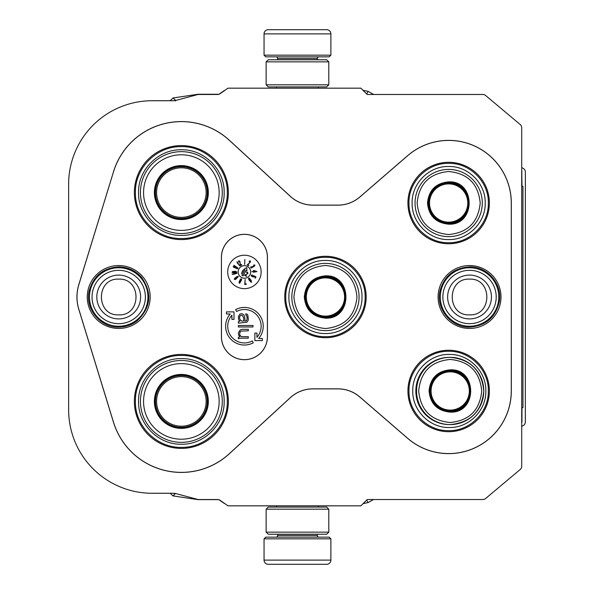 <?xml version="1.0" encoding="UTF-8"?>
<svg xmlns="http://www.w3.org/2000/svg" width="594" height="594" viewBox="0 0 594 594"><rect width="100%" height="100%" fill="white"/><g stroke="black" fill="none" stroke-linecap="round" stroke-linejoin="round"><path stroke-width="0.89" d="M68.629 409.763L68.629 184.237A83.494 83.494 0 0 1 152.123 100.735L173.04 100.735A12.526 12.526 0 0 0 176.284 100.312L197.542 94.617A4.173 4.173 0 0 1 198.619 94.476L217.649 94.476A4.173 4.173 0 0 0 220.047 93.718L227.97 88.172L360.9 88.172L366.81 94.075A4.173 4.173 0 0 0 367.263 94.476L482.885 94.476A4.173 4.173 0 0 1 485.573 95.448L520.225 124.525A4.173 4.173 0 0 1 521.71 127.725L521.71 466.275A4.173 4.173 0 0 1 520.225 469.475L485.573 498.552A4.173 4.173 0 0 1 482.885 499.524L367.263 499.524A4.173 4.173 0 0 0 366.81 499.925L360.9 505.828L227.97 505.828L220.047 500.282A4.173 4.173 0 0 0 217.649 499.524L198.619 499.524A4.173 4.173 0 0 1 197.542 499.383L176.284 493.688A12.526 12.526 0 0 0 173.04 493.265L152.123 493.265A83.494 83.494 0 0 1 68.629 409.771M113.484 171.74A70.998 70.998 0 0 1 229.418 140.318L290.31 196.302A33.413 33.413 0 0 0 312.919 205.116L337.979 205.116A33.413 33.413 0 0 0 359.823 196.985L407.699 155.621A62.645 62.645 0 0 1 511.308 203.029L511.308 390.971A62.645 62.645 0 0 1 407.699 438.379L359.823 397.015A33.413 33.413 0 0 0 337.979 388.884L312.919 388.884A33.413 33.413 0 0 0 290.31 397.698L229.418 453.682A70.998 70.998 0 0 1 113.484 422.26L78.787 309.259A41.766 41.766 0 0 1 78.787 284.741L113.521 171.755A70.968 70.968 0 0 1 229.388 140.347L290.28 196.324A33.45 33.45 0 0 0 312.919 205.153L337.979 205.153A33.45 33.45 0 0 0 359.853 197.015L407.729 155.65A62.615 62.615 0 0 1 511.271 203.029L511.271 390.971A62.615 62.615 0 0 1 407.729 438.35L359.853 396.985A33.45 33.45 0 0 0 337.979 388.847L312.919 388.847A33.45 33.45 0 0 0 290.28 397.676L229.388 453.653A70.968 70.968 0 0 1 113.521 422.245L78.824 309.251A41.729 41.729 0 0 1 78.824 284.749L113.521 171.755M438.097 297A31.452 31.452 0 0 1 469.542 265.548A31.452 31.452 0 0 1 500.994 297A31.452 31.452 0 0 1 469.542 328.452A31.452 31.452 0 0 1 438.097 297M87.266 297A31.452 31.452 0 0 1 118.711 265.548A31.452 31.452 0 0 1 150.163 297A31.452 31.452 0 0 1 118.711 328.452A31.452 31.452 0 0 1 87.266 297M448.663 243.748A40.719 40.719 0 0 0 489.382 203.029A40.719 40.719 0 0 0 448.663 162.303A40.719 40.719 0 0 0 407.937 203.029A40.719 40.719 0 0 0 448.663 243.748M448.663 431.697A40.719 40.719 0 0 0 489.382 390.971A40.719 40.719 0 0 0 448.663 350.252A40.719 40.719 0 0 0 407.937 390.971A40.719 40.719 0 0 0 448.663 431.697M325.453 337.719A40.719 40.719 0 0 0 366.171 297A40.719 40.719 0 0 0 325.453 256.281A40.719 40.719 0 0 0 284.734 297A40.719 40.719 0 0 0 325.453 337.719M181.363 448.403A46.985 46.985 0 0 0 228.348 401.41A46.985 46.985 0 0 0 181.363 354.425A46.985 46.985 0 0 0 134.378 401.41A46.985 46.985 0 0 0 181.363 448.403M181.363 239.575A46.985 46.985 0 0 0 228.348 192.59A46.985 46.985 0 0 0 181.363 145.597A46.985 46.985 0 0 0 134.378 192.59A46.985 46.985 0 0 0 181.363 239.575M221.421 257.321L221.421 336.679A23.01 23.01 0 0 0 244.424 359.682A23.01 23.01 0 0 0 267.434 336.679L267.434 257.321A23.01 23.01 0 0 0 244.424 234.318A23.01 23.01 0 0 0 221.421 257.321L221.458 336.679A22.973 22.973 0 0 0 244.424 359.645A22.973 22.973 0 0 0 267.397 336.679L267.397 257.321A22.973 22.973 0 0 0 244.424 234.355A22.973 22.973 0 0 0 221.458 257.321M227.717 271.941A16.706 16.706 0 0 0 244.424 288.647A16.706 16.706 0 0 0 261.13 271.941A16.706 16.706 0 0 0 244.424 255.234A16.706 16.706 0 0 0 227.717 271.941M244.424 342.938A16.706 16.706 0 0 1 231.905 315.176L231.905 319.394L233.991 319.394L233.991 311.872L226.477 311.872L226.477 313.966L230.19 313.966A18.793 18.793 0 0 0 253.252 342.827L252.272 340.986A16.706 16.706 0 0 1 244.424 342.938M254.863 333.078L254.863 340.6L262.377 340.6L262.377 338.506L258.665 338.506A18.793 18.793 0 0 0 235.603 309.645L236.583 311.486A16.706 16.706 0 0 1 256.95 337.295L256.95 333.078L254.863 333.078M238.372 321.666L238.372 323.143L246.77 322.252L248.01 320.782L248.322 319.015L247.698 314.59L245.834 313.706L245.834 315.184L246.458 315.473L247.082 317.241L247.082 319.015L246.458 320.782L244.899 321.079L244.899 317.835L243.971 314.887L242.1 313.706L239.924 314.003L238.372 316.654L238.684 319.899L239.924 321.079L238.372 321.666M238.372 325.497L238.372 326.975L252.992 326.975L252.992 325.497L238.372 325.497M238.372 337.288L238.372 338.766L240.236 338.179L248.322 338.179L248.322 336.701L241.483 336.701L239.924 335.231L239.612 334.051L240.236 331.69L241.171 331.103L248.322 330.806L248.322 329.328L242.1 329.328L240.236 329.922L238.372 332.87L238.684 335.231L239.924 336.701L238.372 337.288M238.164 271.941A6.267 6.267 0 0 0 244.424 278.207A6.267 6.267 0 0 0 250.69 271.941A6.267 6.267 0 0 0 244.424 265.674A6.267 6.267 0 0 0 238.164 271.941M244.676 264.427L244.847 259.415L244.676 264.427M249.725 262.615L247.215 264.917L248.552 265.607L248.797 265.139L247.757 264.597L250.319 262.199L250.297 260.87L249.25 261.167L249.205 261.627L250.156 261.516L249.725 262.615M251.247 268.05L254.64 266.023L254.871 265.021L253.527 265.102L254.403 265.28L254.41 265.874L252.621 266.446L251.982 267.619L251.084 267.411L251.277 266.535L250.616 267.471L251.247 268.05M256.957 271.607L254.009 270.53L253.371 270.567L253.43 271.569L251.938 271.658L253.445 271.822L253.467 272.238L256.957 271.607M253.497 275.623L253.311 276.7L251.596 275.839L252.636 275.193L251.396 275.044L251.292 275.972L252.955 276.938L253.965 276.834L253.876 276.047L255.405 276.811L254.863 277.888L255.338 278.133L255.977 276.856L253.497 275.623M249.109 280.168L250.119 280.903L250.601 280.056L251.321 281.63L250.26 281.704L251.544 282.254L251.277 280.754L249.651 278.512L248.953 278.081L248.441 278.43L249.109 280.168M245.159 279.425L244.758 284.489L246.25 284.363L246.206 283.828L244.958 283.939L245.159 279.425M240.681 281.422L241.624 279.744L241.209 278.735L240.117 279.648L238.996 282.417L239.568 283.375L240.681 281.422M237.697 277.465L238.32 276.329L236.835 276.648L234.652 278.356L234.288 279.299L235.001 279.551L236.241 278.898L237.028 277.806L236.16 277.353L237.154 276.722L238.016 276.811L237.697 277.465M237.043 273.359L232.076 274.064L232.9 274.413L237.043 273.359M233.397 272.787L236.167 272.631L236.909 272.037L235.41 271.339L232.64 271.503L232.009 272.342L233.397 272.787M237.6 268.792L233.152 266.468L233.62 267.233L237.6 268.792M237.994 268.057L233.828 265.251L234.207 266.067L237.994 268.057M239.879 265.956L237.043 261.813L237.095 262.711L239.879 265.956M239.924 262.206L240.34 265.585L241.676 264.902L241.431 264.427L240.392 264.961L239.931 261.486L238.84 260.721L238.476 261.754L238.818 262.051L239.278 261.219L239.924 262.206M241.795 321.079L240.236 319.899L239.612 318.421L239.612 316.654L240.86 315.184L242.411 315.473L243.659 317.835L243.659 321.079L241.795 321.079M247.253 273.737L244.498 275.289L246.436 276.321L246.644 275.928L245.136 275.126L247.936 273.492L247.587 272.201L246.272 272.208L247.549 272.787L247.253 273.737M242.79 270.456L241.483 273.686L243.451 270.003L242.79 270.456M244.854 269.802L241.914 275.334L243.02 275.92L245.961 270.389L246.896 270.886L246.777 267.515L243.919 269.305L244.854 269.802M256.096 271.413L254.069 271.532L254.024 270.819L256.096 271.413M249.228 279.96L249.057 278.527L250.282 279.885L250.015 280.457L249.228 279.96M241.29 279.477L241.164 280.472L240.28 280.895L240.303 279.729L241.29 279.477M239.293 282.67L239.419 281.786L240.258 281.348L240.243 282.395L239.293 282.67M235.692 277.799L236.412 277.688L236.471 278.311L234.868 279.187L234.801 278.564L235.692 277.799M233.397 272.579L232.432 272.089L233.383 271.577L236.375 272.037L233.397 272.579M488.335 203.029C488.884 224.228 469.861 243.25 448.663 242.708C427.457 243.25 408.442 224.228 408.984 203.029C408.442 181.823 427.457 162.808 448.663 163.35C469.861 162.808 488.884 181.823 488.335 203.029M285.773 297C285.231 275.802 304.247 256.779 325.453 257.321C346.651 256.779 365.674 275.802 365.132 297C365.674 318.198 346.651 337.221 325.453 336.679C304.247 337.221 285.231 318.198 285.773 297M448.663 351.292C469.861 350.75 488.884 369.772 488.335 390.971C488.884 412.177 469.861 431.192 448.663 430.65C427.457 431.192 408.442 412.177 408.984 390.971C408.442 369.772 427.457 350.75 448.663 351.292M181.363 355.472C205.91 354.841 227.933 376.863 227.302 401.41C227.933 425.965 205.91 447.987 181.363 447.356C156.809 447.987 134.786 425.965 135.417 401.41C134.786 376.863 156.809 354.841 181.363 355.472M135.417 192.59C134.786 168.035 156.809 146.013 181.363 146.644C205.91 146.013 227.933 168.035 227.302 192.59C227.933 217.137 205.91 239.159 181.363 238.528C156.809 239.159 134.786 217.137 135.417 192.59M118.711 326.232A29.232 29.232 0 0 1 89.479 297A29.232 29.232 0 0 1 118.711 267.76A29.232 29.232 0 0 1 147.951 297A29.232 29.232 0 0 1 118.711 326.232M118.711 323.671A26.671 26.671 0 0 1 92.04 297A26.671 26.671 0 0 1 118.711 270.329A26.671 26.671 0 0 1 145.382 297A26.671 26.671 0 0 1 118.711 323.671M469.542 326.232A29.232 29.232 0 0 1 440.31 297A29.232 29.232 0 0 1 469.542 267.76A29.232 29.232 0 0 1 498.782 297A29.232 29.232 0 0 1 469.542 326.232M469.542 323.671A26.671 26.671 0 0 1 442.872 297A26.671 26.671 0 0 1 469.542 270.329A26.671 26.671 0 0 1 496.213 297A26.671 26.671 0 0 1 469.542 323.671M330.88 55.175L329.21 56.846L265.726 56.846L264.055 55.175L330.88 55.175L330.88 33.88A4.173 4.173 -137.2 0 0 326.707 29.7L268.236 29.7A4.173 4.173 137.2 0 0 264.055 33.88L330.88 33.88M318.31 88.172L318.31 86.917M276.626 88.172L276.626 86.917M277.628 59.771L277.628 58.516A1.671 1.671 137.9 0 0 275.958 56.846M317.307 59.771L317.307 58.516L277.628 58.516M318.978 56.846A1.671 1.671 -137.9 0 0 317.307 58.516M264.055 55.175L264.055 33.88M268.236 29.7L326.707 29.7M264.055 538.825L265.726 537.154L329.21 537.154L330.88 538.825L264.055 538.825L264.055 560.12A4.173 4.173 42.8 0 0 268.236 564.3L282.848 564.3M276.626 505.828L276.626 507.083M318.31 505.828L318.31 507.083M317.307 534.229L317.307 535.484A1.671 1.671 -42.1 0 0 318.978 537.154M277.628 534.229L277.628 535.484L317.307 535.484M275.958 537.154A1.671 1.671 42.1 0 0 277.628 535.484M330.88 538.825L330.88 560.12L264.055 560.12M312.088 564.3L326.707 564.3A4.173 4.173 -42.8 0 0 330.88 560.12M326.707 564.3L268.236 564.3M266.142 532.142L268.236 534.229L326.707 534.229L328.794 532.142L266.142 532.142L266.142 509.169L268.236 507.083L326.707 507.083L328.794 509.169L266.142 509.169M328.794 509.169L328.794 532.142M320.649 534.229L274.287 534.229M266.142 84.831L268.236 86.917L326.707 86.917L328.794 84.831L266.142 84.831L266.142 61.858L268.236 59.771L326.707 59.771L328.794 61.858L266.142 61.858M328.794 61.858L328.794 84.831M320.649 86.917L274.287 86.917M521.718 172.193L521.777 186.323M521.74 407.677L521.732 421.829A0.839 0.832 -60 0 1 521.71 422.007M175.46 100.505L175.549 100.987M175.252 493.458L173.017 495.916L197.713 499.599A4.173 4.173 90 0 0 198.322 499.643L218.607 499.643A0.832 0.832 -90 0 1 218.644 499.651M521.71 422.542A0.832 0.832 90 0 0 521.955 421.955L521.955 407.677M522 186.323L521.784 172.193A0.832 0.832 -120 0 0 521.71 171.859M173.099 97.965L175.549 100.282M175.364 493.569L172.98 495.953L170.248 493.265M224.77 503.586A4.173 4.173 -90 0 1 223.752 503.066L219.082 499.799A0.832 0.832 -90 0 0 219.023 499.762M368.072 502.561L363.075 503.653M366.654 500.081L368.102 502.598L373.529 499.524M521.71 167.523L523.284 168.429A4.173 4.173 -90 0 1 525.371 172.052L525.326 421.97A4.173 4.173 -90 0 1 523.232 425.586L521.71 426.47M521.71 171.436A0.832 0.832 90 0 1 522 172.067M366.684 93.956L368.183 91.365L373.671 94.476M368.146 91.402L363.001 90.273M224.955 90.281A4.173 4.173 -90 0 0 223.834 90.837L219.164 94.104A0.832 0.832 -90 0 1 218.681 94.26L198.403 94.253A4.173 4.173 90 0 0 197.795 94.297L173.106 97.943M175.445 100.312L173.062 97.928L170.203 100.735M181.363 219.104A26.522 26.522 0 0 1 154.841 192.59A26.522 26.522 0 0 1 181.363 166.068A26.522 26.522 0 0 1 207.885 192.59A26.522 26.522 0 0 1 181.363 219.104M181.363 219.557A26.968 26.968 0 0 0 208.331 192.59A26.968 26.968 0 0 0 181.363 165.615A26.968 26.968 0 0 0 154.388 192.59A26.968 26.968 0 0 0 181.363 219.557M181.363 154.789A37.793 37.793 0 0 0 143.562 192.59A37.793 37.793 0 0 0 181.363 230.383A37.793 37.793 0 0 0 219.156 192.59A37.793 37.793 0 0 0 181.363 154.789M181.363 233.516A40.927 40.927 0 0 0 222.29 192.59A40.927 40.927 0 0 0 181.363 151.656A40.927 40.927 0 0 0 140.429 192.59A40.927 40.927 0 0 0 181.363 233.516M138.55 192.59C137.964 169.713 158.487 149.191 181.363 149.777C204.239 149.191 224.755 169.713 224.168 192.59C224.755 215.459 204.239 235.981 181.363 235.395C158.487 235.981 137.964 215.459 138.55 192.59M156.578 192.59A24.785 24.785 0 0 1 181.363 167.805A24.785 24.785 0 0 1 206.148 192.59A24.785 24.785 0 0 1 181.363 217.367A24.785 24.785 0 0 1 156.578 192.59M155.465 192.59A25.891 25.891 0 0 1 181.363 166.691A25.891 25.891 0 0 1 207.254 192.59A25.891 25.891 0 0 1 181.363 218.481A25.891 25.891 0 0 1 155.465 192.59M181.363 427.932A26.522 26.522 0 0 1 154.841 401.41A26.522 26.522 0 0 1 181.363 374.896A26.522 26.522 0 0 1 207.885 401.41A26.522 26.522 0 0 1 181.363 427.932M181.363 428.385A26.968 26.968 0 0 0 208.331 401.41A26.968 26.968 0 0 0 181.363 374.443A26.968 26.968 0 0 0 154.388 401.41A26.968 26.968 0 0 0 181.363 428.385M181.363 363.617A37.793 37.793 0 0 0 143.562 401.41A37.793 37.793 0 0 0 181.363 439.211A37.793 37.793 0 0 0 219.156 401.41A37.793 37.793 0 0 0 181.363 363.617M181.363 442.344A40.927 40.927 0 0 0 222.29 401.41A40.927 40.927 0 0 0 181.363 360.484A40.927 40.927 0 0 0 140.429 401.41A40.927 40.927 0 0 0 181.363 442.344M138.55 401.41C137.964 378.541 158.487 358.019 181.363 358.605C204.239 358.019 224.755 378.541 224.168 401.41C224.755 424.287 204.239 444.809 181.363 444.223C158.487 444.809 137.964 424.287 138.55 401.41M156.578 401.41A24.785 24.785 0 0 1 181.363 376.633A24.785 24.785 0 0 1 206.148 401.41A24.785 24.785 0 0 1 181.363 426.195A24.785 24.785 0 0 1 156.578 401.41M155.465 401.41A25.891 25.891 0 0 1 181.363 375.519A25.891 25.891 0 0 1 207.254 401.41A25.891 25.891 0 0 1 181.363 427.309A25.891 25.891 0 0 1 155.465 401.41M325.453 318.154C312.6 316.899 305.554 309.853 304.299 297C305.554 284.147 312.6 277.101 325.453 275.846C352.739 274.539 352.739 319.461 325.453 318.154M325.453 317.322C313.112 316.112 306.341 309.34 305.13 297C306.341 284.66 313.112 277.888 325.453 276.678C351.663 275.423 351.663 318.577 325.453 317.322C351.663 318.577 351.663 275.423 325.453 276.678M325.453 328.534C344.602 326.663 355.115 316.149 356.987 297C355.115 277.844 344.602 267.337 325.453 265.466C306.296 267.337 295.79 277.851 293.919 297C295.79 316.157 306.296 326.663 325.453 328.534M325.453 330.62A33.62 33.62 0 0 0 359.073 297A33.62 33.62 0 0 0 325.453 263.38A33.62 33.62 0 0 0 291.832 297A33.62 33.62 0 0 0 325.453 330.62A33.62 33.62 0 0 1 291.832 297A33.62 33.62 0 0 1 325.453 263.38M325.453 333.546C305.925 334.043 288.409 316.528 288.907 297C288.409 277.472 305.925 259.957 325.453 260.454C344.98 259.957 362.496 277.472 361.998 297C362.496 316.528 344.98 334.043 325.453 333.546M325.453 277.873A19.127 19.127 0 0 1 344.579 297A19.127 19.127 0 0 1 325.453 316.127A19.127 19.127 0 0 1 306.318 297A19.127 19.127 0 0 1 325.453 277.873M325.453 277.056A19.944 19.944 0 0 1 345.396 297A19.944 19.944 0 0 1 325.453 316.944A19.944 19.944 0 0 1 305.509 297A19.944 19.944 0 0 1 325.453 277.056M448.663 224.183C435.81 222.928 428.757 215.874 427.509 203.029C428.757 190.177 435.81 183.123 448.663 181.875C475.95 180.561 475.95 225.49 448.663 224.183M448.663 223.344C436.323 222.141 429.544 215.37 428.341 203.029C429.544 190.689 436.323 183.917 448.663 182.707C474.873 181.452 474.873 224.599 448.663 223.344C474.873 224.599 474.873 181.452 448.663 182.707M448.663 234.563C467.812 232.692 478.326 222.178 480.197 203.029C478.326 183.873 467.812 173.366 448.663 171.495C429.507 173.366 418.993 183.873 417.129 203.029C418.993 222.178 429.507 232.692 448.663 234.563M448.663 236.65A33.62 33.62 0 0 0 482.283 203.029A33.62 33.62 0 0 0 448.663 169.409A33.62 33.62 0 0 0 415.043 203.029A33.62 33.62 0 0 0 448.663 236.65A33.62 33.62 0 0 1 415.043 203.029A33.62 33.62 0 0 1 448.663 169.409M448.663 239.575C429.135 240.073 411.612 222.557 412.117 203.029C411.612 183.501 429.135 165.978 448.663 166.483C468.191 165.978 485.706 183.501 485.209 203.029C485.706 222.557 468.191 240.073 448.663 239.575M448.663 183.895A19.127 19.127 0 0 1 467.79 203.029A19.127 19.127 0 0 1 448.663 222.156A19.127 19.127 0 0 1 429.529 203.029A19.127 19.127 0 0 1 448.663 183.895M448.663 183.086A19.944 19.944 0 0 1 468.607 203.029A19.944 19.944 0 0 1 448.663 222.973A19.944 19.944 0 0 1 428.72 203.029A19.944 19.944 0 0 1 448.663 183.086M450.207 412.125C437.355 410.87 430.308 403.823 429.054 390.971C430.308 378.126 437.355 371.072 450.207 369.817C477.487 368.51 477.494 413.439 450.207 412.125M450.193 411.293C437.852 410.083 431.081 403.311 429.878 390.971C431.081 378.63 437.852 371.859 450.193 370.656C476.395 369.401 476.395 412.548 450.193 411.293M450.111 370.656C476.321 369.401 476.321 412.548 450.111 411.293M450.207 422.505C469.357 420.634 479.863 410.127 481.734 390.971C479.863 371.822 469.357 361.308 450.207 359.437C431.058 361.308 420.545 371.822 418.681 390.971C420.545 410.127 431.058 420.634 450.207 422.505M449.465 424.591L450.17 424.591A33.62 33.613 90 0 0 483.783 390.971A33.62 33.613 90 0 0 450.17 357.35A33.62 33.613 90 0 0 416.55 390.971A33.62 33.613 90 0 0 450.17 424.591C470.589 422.601 481.793 411.397 483.783 390.971C481.793 370.552 470.589 359.34 450.17 357.35L449.465 357.35A33.62 33.613 90 0 0 415.845 390.971A33.62 33.613 90 0 0 449.465 424.591M449.302 427.517C429.774 428.022 412.258 410.499 412.763 390.971C412.258 371.443 429.774 353.927 449.302 354.425C468.829 353.927 486.345 371.443 485.84 390.971C486.345 410.499 468.829 428.022 449.302 427.517M450.2 371.844A19.127 19.127 -90 0 1 469.327 390.971A19.127 19.127 -90 0 1 450.2 410.105A19.127 19.127 90 0 1 431.073 390.971A19.127 19.127 90 0 1 450.2 371.844M450.148 371.027A19.944 19.944 -90 0 1 470.092 390.971A19.944 19.944 -90 0 1 450.148 410.914C475.876 412.147 475.876 369.795 450.148 371.027A19.944 19.944 90 0 0 430.212 390.971A19.944 19.944 90 0 0 450.148 410.914M458.011 372.252A23.96 23.96 -90 0 1 459.028 373.114M459.028 408.828A23.96 23.96 -90 0 1 458.011 409.697M456.251 371.606A23.96 23.96 -90 0 1 457.157 372.304M457.157 409.645A23.96 23.96 -90 0 1 456.251 410.343M469.104 398.18A27.985 27.977 90 0 0 469.943 393.399M469.943 388.55A27.985 27.977 90 0 0 469.104 383.769M521.71 186.323L522.958 186.323L522.958 407.677L521.71 407.677M118.711 275.096A21.904 21.904 90 0 0 96.807 297A21.904 21.904 90 0 0 118.711 318.904A21.904 21.904 -90 0 0 140.615 297A21.904 21.904 -90 0 0 118.711 275.096M118.711 279.128C95.664 278.014 95.664 315.986 118.711 314.872C141.766 315.986 141.766 278.014 118.711 279.128M469.542 275.096A21.904 21.904 90 0 0 447.638 297A21.904 21.904 90 0 0 469.542 318.904A21.904 21.904 -90 0 0 491.446 297A21.904 21.904 -90 0 0 469.542 275.096M469.542 279.128C446.495 278.014 446.495 315.986 469.542 314.872C492.597 315.986 492.597 278.014 469.542 279.128M469.542 266.869C487.407 266.298 502.665 284.155 499.309 301.715C495.596 317.463 485.677 325.935 469.542 327.131C450.95 327.777 435.454 308.427 440.132 290.429C444.453 275.727 454.254 267.872 469.542 266.869M118.711 266.869C127.888 267.04 135.529 270.567 141.624 277.428C152.428 293.146 150.943 307.61 137.184 320.812C131.727 324.963 125.572 327.071 118.711 327.131C100.119 327.777 84.623 308.427 89.3 290.429C93.622 275.727 103.423 267.872 118.711 266.869"/></g></svg>
